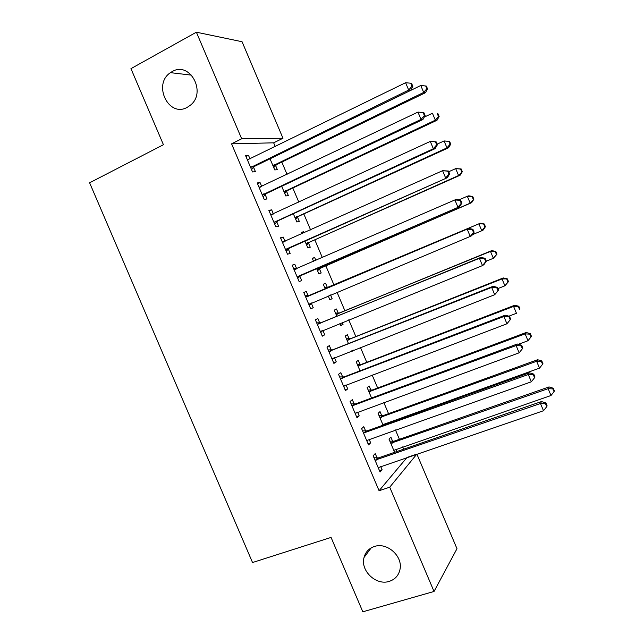 <?xml version="1.0" encoding="UTF-8"?>
<svg xmlns="http://www.w3.org/2000/svg" width="644" height="644" viewBox="0 0 644 644"><rect width="100%" height="100%" fill="white"/><g stroke="black" fill="none" stroke-linecap="round" stroke-linejoin="round"><path stroke-width="0.97" d="M374.373 546.506C387.028 541.91 403.144 556.327 399.964 569.546C398.604 575.535 395.022 579.471 389.226 581.371C376.128 585.855 360.181 570.648 364.037 557.487C365.518 552.013 368.972 548.35 374.373 546.506M172.117 71.613C189.859 60.721 207.038 92.535 190.286 105.286L187.307 107.29C168.752 118.126 152.338 84.396 170.451 72.651L172.117 71.613M275.286 146.663L273.66 142.831L231.574 143.837L379.075 490.728L407.089 457.369M403.619 449.19L402.653 446.92M399.417 439.297L395.448 429.934M392.067 421.965L391.705 421.104M388.549 413.665L383.8 402.468M377.658 388.002L372.135 374.969M366.758 362.306L360.447 347.43M355.85 336.579L348.75 319.851M344.918 310.819L337.037 292.239M333.978 285.026L325.767 265.658M322.37 257.672L314.803 239.818M310.625 229.972L303.823 213.937M298.864 202.24L292.827 188.024M287.079 174.468L281.822 162.079M407.113 457.425L416.869 454.084L456.982 548.712L434.032 591.466L389.725 487.194L416.869 454.084M242.055 41.723L282.974 138.243L241.669 138.782L196.38 32.2L242.055 41.723M273.66 142.831L282.974 138.243M434.032 591.466L362.814 611.8L331.064 537.418L252.529 562.526L89.605 182.791L163.431 144.723L130.957 68.642L196.38 32.2M381.779 415.726L380.024 411.58L378.084 413.384L383.091 425.177M385.072 423.478L385.434 424.34M365.639 431.013L363.779 426.65L361.63 428.654L368.545 444.932L370.654 442.822L369.141 439.256M360.044 364.504L358.281 360.35L356.196 361.823L360.02 370.815M342.705 377.038L340.845 372.667L338.527 374.301L345.466 390.618L347.728 388.879L346.029 384.879M338.253 313.153L336.482 308.991L334.26 310.134L336.884 316.317M342.222 322.499L343.027 324.415L340.845 325.655L339.911 323.441M319.706 322.926L317.838 318.538L315.367 319.802L322.322 336.168L324.745 334.791L322.886 330.412M312.348 258.51L314.634 257.511L312.268 258.316L313.612 261.488M314.634 257.511L315.898 260.49M319.424 268.798L321.195 272.967L318.869 273.877L316.59 268.508M292.239 265.384L294.783 264.265L292.143 265.167L299.122 281.573L301.706 280.567L299.838 276.171M294.783 264.265L296.651 268.669M297.536 217.213L299.307 221.391L296.836 221.963L293.342 213.736M269.136 211.031L271.655 209.855L268.862 210.387L275.857 226.833L278.602 226.197L276.727 221.786M271.655 209.855L273.426 214.017M275.592 165.5L277.363 169.686L274.747 169.927L270.037 158.818M245.976 156.532L248.479 155.301L245.517 155.454L252.529 171.948L255.435 171.682L253.559 167.263M248.479 155.301L250.065 159.036M257.568 183.798L260.071 182.598L257.197 182.936L264.201 199.407L267.027 198.956L265.151 194.544M260.071 182.598L261.754 186.543M286.572 191.373L288.343 195.559L285.799 195.961L281.694 186.293M280.695 238.224L283.223 237.081L280.51 237.789L287.49 254.219L290.162 253.398L288.287 248.995M283.223 237.081L285.083 241.444M301.408 232.742L303.694 231.719L301.247 232.355L301.899 233.893M303.694 231.719L304.177 232.87M308.484 243.021L310.263 247.199L307.864 247.932L304.974 241.138M303.767 292.505L306.319 291.418L303.767 292.505L310.73 308.887L313.234 307.695L311.366 303.308M306.319 291.418L308.186 295.813M323.272 284.246L325.566 283.263L323.272 284.237L325.292 289.011M325.566 283.263L327.337 287.433M330.533 294.96L332.119 298.703L329.865 299.782L328.231 295.926M331.209 349.998L329.35 345.619L326.959 347.068L333.898 363.409L336.249 361.856L334.453 357.637M349.153 338.841L347.39 334.687L345.24 335.991L348.46 343.582M353.886 350.006L351.817 351.495L351.568 350.916M354.176 404.046L352.316 399.674L350.086 401.494L357.009 417.795L359.199 415.871L357.589 412.088M370.92 390.127L369.157 385.981L367.152 387.616L371.564 398.016M377.086 457.948L375.227 453.593L373.158 455.775L380.065 472.028L382.093 469.742L380.668 466.393M392.631 441.285L390.876 437.147L389.008 439.111L394.603 452.305M395.996 449.222L396.962 451.492M379.075 490.728L389.725 487.194M231.574 143.837L241.669 138.782M310.674 308.766L313.234 307.695M329.817 299.669L332.119 298.703M322.177 335.83L324.745 334.791M340.716 325.349L343.027 324.415M333.664 362.862L336.249 361.856M351.608 351.004L353.926 350.086M345.136 389.853L347.728 388.879M356.599 416.821L359.199 415.871M368.038 443.74L370.654 442.822M379.469 470.635L382.093 469.742M251.772 166.506L254.694 166.281L410.663 90.377L408.69 90.063L250.637 167.496M412.031 86.167L412.812 86.304L411.58 83.374L410.8 83.229L412.031 86.167L408.69 90.063L405.599 82.714L247.409 159.905M254.694 166.281L251.53 169.597M247.377 159.833L248.431 159.793M410.663 90.377L412.812 86.304M410.8 83.229L405.599 82.714M273.756 167.585L276.67 164.566L425.451 92.72L423.688 92.438L420.774 85.499L270.874 158.408M272.959 165.709L423.688 92.438L426.835 88.751L427.536 88.88L426.376 86.111L425.676 85.982L426.835 88.751M420.774 85.499L425.676 85.982M427.536 88.88L425.451 92.72M263.452 193.989L266.294 193.578L422.915 119.518L421.031 119.422L262.309 194.963M424.364 115.509L421.031 119.422L417.948 112.088L423.881 112.636L423.132 112.571L424.364 115.509L425.104 115.558L423.881 112.636M259.089 187.38L417.948 112.088L423.132 112.571M266.294 193.578L263.106 196.847M258.969 187.098L260.699 187.05M422.915 119.518L425.104 115.558M275.117 221.439L277.87 220.836L435.143 148.619L433.356 148.74L273.966 222.397M436.68 144.803L433.356 148.74L430.281 141.414L436.157 141.849L435.449 141.881L436.68 144.803L437.389 144.771L436.157 141.849M270.746 214.822L430.281 141.414L435.449 141.881M277.87 220.836L274.674 224.064M270.536 214.323L272.855 214.275M435.143 148.619L437.389 144.771M284.728 193.425L287.659 190.455L437.018 120.259L435.344 120.17L432.43 113.239L424.243 117.119M284.012 191.751L435.344 120.17L438.475 116.475L439.144 116.516L437.984 113.755L437.316 113.706L438.475 116.475M437.316 113.706L437.984 113.755M439.144 116.516L437.018 120.259M295.685 219.242L298.631 216.304L448.578 147.766L446.976 147.87L444.07 140.947L437.123 144.151M295.049 217.761L446.976 147.87L450.108 144.159L450.736 144.127L449.576 141.366L448.94 141.39L450.108 144.159M448.94 141.39L444.07 140.947L449.576 141.366M450.736 144.127L448.578 147.766M286.765 248.85L447.363 177.688L285.614 249.792M448.973 174.065L445.664 178.01L442.589 170.7L448.417 171.03L447.741 171.143L448.973 174.065L449.649 173.944L448.417 171.03M282.394 242.225L442.589 170.7L447.741 171.143M289.438 248.061L286.226 251.241M282.096 241.508L285.002 241.484M447.363 177.688L449.649 173.944M298.397 276.22L459.566 206.708L297.238 277.145M461.257 203.279L457.956 207.247L454.881 199.938L456.516 199.455L460.669 200.163L460.025 200.356L461.257 203.279L461.893 203.077L460.669 200.163M294.026 269.594L454.881 199.938L460.025 200.356M300.99 275.246L297.761 278.377M293.632 268.669L297.134 268.669M459.566 206.708L461.893 203.077M306.625 245.026L309.587 242.128L460.114 175.24L458.6 175.53L455.694 168.623L448.723 171.739M306.077 243.738L458.6 175.53L462.32 171.698L461.16 168.937L460.557 169.042L461.716 171.803M460.557 169.042L455.694 168.623L461.16 168.937M462.32 171.698L460.114 175.24M317.556 270.778L320.535 267.92L471.641 202.675L470.201 203.158L467.303 196.251L458.971 199.873M317.089 269.675L470.201 203.158L473.879 199.229L472.72 196.476L472.149 196.653L473.308 199.415M472.149 196.653L467.303 196.251L468.76 195.824L472.72 196.476M473.879 199.229L471.641 202.675M474.113 232.17L472.897 229.256L472.294 229.538L473.517 232.452L474.113 232.17L471.746 235.688L470.233 236.437L308.846 304.467M473.517 232.452L470.233 236.437L467.166 229.143L468.703 228.451L309.643 295.62L305.159 295.789M305.642 296.924L467.166 229.143L472.294 229.538M311.929 302.761L309.281 305.481M472.897 229.256L468.703 228.451M472.438 234.666L481.793 230.745L478.894 223.846L480.271 223.227L328.73 287.24L324.616 287.417M328.472 296.498L329.551 295.379M483.733 224.225L484.892 226.986L485.423 226.728L484.272 223.975L478.894 223.846L325.051 288.432M485.423 226.728L483.145 230.077L481.793 230.745L484.892 226.986M480.271 223.227L484.272 223.975M486.325 261.214L485.109 258.316L484.538 258.679L485.761 261.593L486.325 261.214L483.918 264.628L482.485 265.586L320.446 331.757M485.761 261.593L482.485 265.586L479.426 258.308L480.875 257.399L321.171 322.741L316.671 322.869M317.242 324.222L479.426 258.308L484.538 258.679M322.982 330.308L320.784 332.554M485.109 258.316L480.875 257.399M486.309 261.166L493.368 258.292L490.47 251.41L491.766 250.605L339.654 312.976L335.524 313.113M495.3 251.764L496.452 254.517L496.959 254.187L495.808 251.442L490.47 251.41L336.039 314.32M496.959 254.187L493.368 258.292L496.452 254.517M491.766 250.605L495.808 251.442M498.52 290.227L497.297 287.329L496.766 287.779L497.989 290.686L498.52 290.227L494.721 294.702L332.03 359.006M497.989 290.686L494.721 294.702L491.662 287.425L493.03 286.314L332.682 349.829L328.166 349.917M328.826 351.479L491.662 287.425L496.766 287.779M334.083 357.782L332.28 359.594M497.297 287.329L493.03 286.314M497.836 288.609L504.92 285.807L502.038 278.933L503.254 277.934L350.561 338.68L346.424 338.776M506.852 279.271L508.003 282.016L508.478 281.613L507.327 278.868L502.038 278.933L347.011 340.177M508.478 281.613L504.92 285.807L508.003 282.016M503.254 277.934L507.327 278.868M510.692 319.199L509.476 316.301L508.977 316.832L510.201 319.738L510.692 319.199L506.949 323.771L343.59 386.223M510.201 319.738L506.949 323.771L503.89 316.51L505.162 315.182L344.178 376.885L339.646 376.933M340.402 378.704L503.89 316.51L508.977 316.832M345.152 385.209L343.751 386.593M509.476 316.301L505.162 315.182M508.945 316.164L516.464 313.29L513.582 306.423L514.717 305.24L361.453 364.351L357.299 364.415M518.388 306.737L519.539 309.482L519.974 308.999L518.831 306.262L518.388 306.737L513.582 306.423L357.975 366.001M519.974 308.999L519.539 309.482M514.717 305.24L518.831 306.262M351.954 405.889L516.102 345.546L519.153 352.799L355.142 413.4M351.109 403.909L355.657 403.909L517.285 344.017L516.102 345.546L521.173 345.852L522.397 348.75L522.856 348.122L521.64 345.232L521.173 345.852M356.204 412.603L355.214 413.561M521.64 345.232L517.285 344.017M519.153 352.799L522.397 348.75M518.331 344.307L527.991 340.732L525.118 333.874L526.172 332.505L372.337 389.99L368.167 390.014M529.907 334.164L531.059 336.909L531.461 336.353L530.318 333.616L529.907 334.164L525.118 333.874L368.923 391.793M531.059 336.909L527.991 340.732M526.172 332.505L530.318 333.616M363.498 433.042L528.289 374.542L531.34 381.787L366.678 440.544M362.564 430.852L367.12 430.892L529.384 372.804L528.289 374.542L533.353 374.824L534.568 377.722L534.995 377.014L533.779 374.124L533.353 374.824M533.779 374.124L529.384 372.804M531.34 381.787L534.568 377.722M382.874 424.662L539.511 368.135L536.629 361.284L537.611 359.73L383.196 415.597L379.018 415.589M541.411 361.558L542.562 364.303L542.932 363.667L541.789 360.938L541.411 361.558L536.629 361.284L379.855 417.545M542.562 364.303L539.511 368.135M537.611 359.73L541.789 360.938M375.017 460.162L540.469 403.506L543.512 410.735L378.205 467.649M373.995 457.755L378.575 457.844L541.475 401.558L540.469 403.506L545.516 403.764L546.732 406.654L547.118 405.865L545.903 402.975L545.516 403.764M545.903 402.975L541.475 401.558M543.512 410.735L546.732 406.654M393.79 450.373L551.006 395.505L548.133 388.662L549.034 386.923L394.056 441.172L389.862 441.124M552.898 388.92L554.049 391.657L554.395 390.948L553.244 388.219L552.898 388.92L548.133 388.662L390.771 443.273M554.049 391.657L551.006 395.505M549.034 386.923L553.244 388.219M250.935 167.158L253.857 166.925M275.874 165.178L273.241 165.387M276.67 164.566L274.054 164.767M259.524 187.372L260.023 187.307M262.607 194.633L265.449 194.214M271.188 214.814L272.066 214.637M274.264 222.067L277.025 221.464M286.854 191.059L284.294 191.429M287.659 190.455L285.107 190.825M297.818 216.899L295.338 217.447M298.631 216.304L296.151 216.851M282.837 242.225L284.181 241.854M285.912 249.461L288.593 248.673M294.469 269.594L297.085 268.669M297.536 276.823L300.136 275.849M308.774 242.716L306.367 243.424M309.587 242.128L307.18 242.836M319.714 268.492L317.379 269.369M320.535 267.92L318.2 268.798M306.085 296.932L308.621 295.821M307.116 296.731L309.643 295.62M309.152 304.153L311.672 302.994M328.73 287.24L326.452 288.238M327.756 287.433L325.47 288.44M317.685 324.23L320.14 322.934M318.724 324.037L321.171 322.741M320.752 331.443L322.33 330.573M339.654 312.976L337.448 314.143M338.672 313.161L336.458 314.328M329.269 351.495L331.652 350.014M330.308 351.31L332.682 349.829M332.336 358.7L333.23 358.112M350.561 338.68L348.428 340.008M349.571 338.857L347.438 340.185M340.845 378.72L343.139 377.054M341.884 378.551L344.178 376.885M343.904 385.917L344.435 385.514M361.453 364.351L359.392 365.848M360.463 364.512L358.394 366.009M352.405 405.913L354.619 404.07M353.443 405.752L355.657 403.909M372.337 389.99L370.34 391.649M371.338 390.143L369.342 391.81M363.941 433.074L366.082 431.037M364.995 432.921L367.12 430.892M383.196 415.597L381.28 417.425M382.206 415.742L380.282 417.57M375.468 460.194L377.529 457.981M376.523 460.049L378.575 457.844M394.056 441.172L392.204 443.161M393.057 441.309L391.198 443.297M170.451 72.651L191.638 75.163M364.037 557.487L371.177 547.899"/></g></svg>
